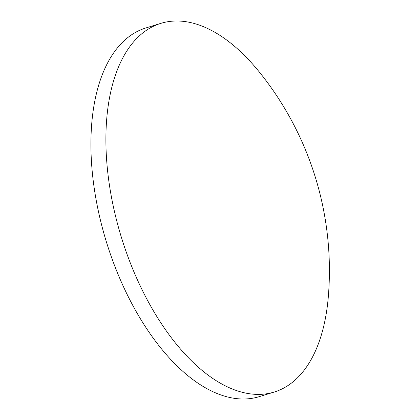 <?xml version="1.0" encoding="UTF-8"?>
<svg xmlns="http://www.w3.org/2000/svg" width="420" height="420" viewBox="0 0 420 420"><rect width="100%" height="100%" fill="white"/><g stroke="black" fill="none" stroke-linecap="round" stroke-linejoin="round"><path stroke-width="0.63" d="M113.321 206.419A192.864 100.616 -107.1 0 1 160.85 23.352A192.864 100.616 -107.1 0 1 177.513 21A192.864 100.616 -107.1 0 1 259.502 72.23A316.176 316.176 0 0 1 328.367 296.179A192.864 100.616 -107.1 0 1 274.223 392.044A192.864 100.616 -107.1 0 1 257.56 394.396A192.864 100.616 -107.1 0 1 113.321 206.419M274.223 392.044L259.245 396.648A192.864 100.616 -107.1 0 1 242.582 399A192.864 100.616 -107.1 0 1 102.018 226.501A192.864 100.616 -107.1 0 1 145.871 27.956L160.85 23.352"/></g></svg>
